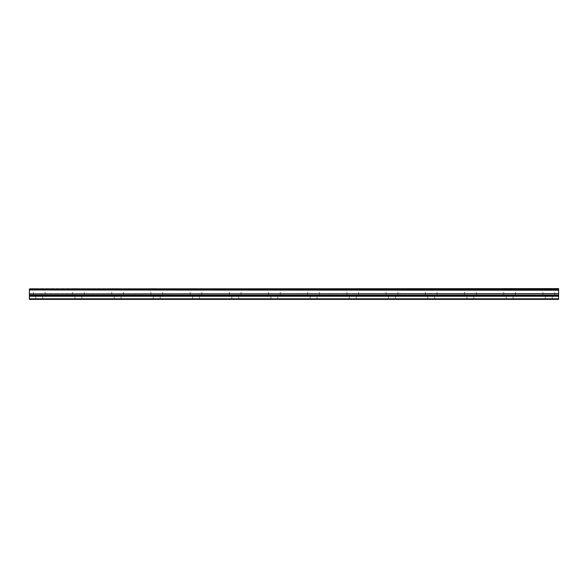 <?xml version="1.0" encoding="UTF-8"?>
<svg xmlns="http://www.w3.org/2000/svg" width="588" height="588" viewBox="0 0 588 588"><rect width="100%" height="100%" fill="white"/><g stroke="black" fill="none" stroke-linecap="round" stroke-linejoin="round"><path stroke-width="0.44" stroke-dasharray="2.94 2.21" d="M39.198 295.08L33.318 295.08L39.198 295.08M39.198 299.388L42.63 299.388L39.198 299.388M548.802 295.08L542.922 295.08L548.802 295.08M548.802 299.388L545.37 299.388L548.802 299.388M509.598 295.08L503.718 295.08L509.598 295.08M509.598 299.388L513.03 299.388L509.598 299.388M470.4 295.08L464.52 295.08L470.4 295.08M470.4 299.388L466.968 299.388L470.4 299.388M431.202 295.08L425.322 295.08L431.202 295.08M431.202 299.388L427.77 299.388L431.202 299.388M391.998 295.08L386.118 295.08L391.998 295.08M391.998 299.388L395.43 299.388L391.998 299.388M352.8 295.08L346.92 295.08L352.8 295.08M352.8 299.388L349.368 299.388L352.8 299.388M313.602 295.08L307.722 295.08L313.602 295.08M313.602 299.388L310.17 299.388L313.602 299.388M274.398 295.08L268.518 295.08L274.398 295.08M274.398 299.388L277.83 299.388L274.398 299.388M235.2 295.08L229.32 295.08L235.2 295.08M235.2 299.388L231.768 299.388L235.2 299.388M196.002 295.08L190.122 295.08L196.002 295.08M196.002 299.388L192.57 299.388L196.002 299.388M156.798 295.08L150.918 295.08L156.798 295.08M156.798 299.388L160.23 299.388L156.798 299.388M117.6 295.08L111.72 295.08L117.6 295.08M117.6 299.388L114.168 299.388L117.6 299.388M78.402 295.08L72.522 295.08L78.402 295.08M78.402 299.388L74.97 299.388L78.402 299.388M39.198 288.612L33.318 288.612L39.198 288.612M548.802 288.612L542.922 288.612L548.802 288.612M509.598 288.612L503.718 288.612L509.598 288.612M470.4 288.612L464.52 288.612L470.4 288.612M431.202 288.612L425.322 288.612L431.202 288.612M391.998 288.612L386.118 288.612L391.998 288.612M352.8 288.612L346.92 288.612L352.8 288.612M313.602 288.612L307.722 288.612L313.602 288.612M274.398 288.612L268.518 288.612L274.398 288.612M235.2 288.612L229.32 288.612L235.2 288.612M196.002 288.612L190.122 288.612L196.002 288.612M156.798 288.612L150.918 288.612L156.798 288.612M117.6 288.612L111.72 288.612L117.6 288.612M78.402 288.612L72.522 288.612L78.402 288.612M29.4 298.8L558.6 298.8L558.6 299.388L29.4 299.388L29.4 295.904L558.6 295.904L29.4 296.256M558.6 288.951L29.4 288.612L558.6 288.951L558.6 289.392L29.4 289.392L29.4 288.951M29.4 289.392L29.4 289.965L558.6 289.965L29.4 289.965M558.6 295.904L558.6 293.919L29.4 293.919L29.4 290.222M29.4 293.919L29.4 295.904M558.6 298.8L558.6 296.256M29.4 293.662L558.6 293.919M558.6 293.662L558.6 290.222M558.6 289.965L558.6 289.392M29.4 295.08L558.6 295.08M558.6 295.433L29.4 295.433M35.772 299.388L35.772 295.08M545.37 299.388L545.37 295.08M506.172 299.388L506.172 295.08M466.968 299.388L466.968 295.08M427.77 299.388L427.77 295.08M388.572 299.388L388.572 295.08M349.368 299.388L349.368 295.08M310.17 299.388L310.17 295.08M270.972 299.388L270.972 295.08M231.768 299.388L231.768 295.08M192.57 299.388L192.57 295.08M153.372 299.388L153.372 295.08M114.168 299.388L114.168 295.08M74.97 299.388L74.97 295.08M33.318 295.08L33.318 288.612M542.922 295.08L542.922 288.612M503.718 295.08L503.718 288.612M464.52 295.08L464.52 288.612M425.322 295.08L425.322 288.612M386.118 295.08L386.118 288.612M346.92 295.08L346.92 288.612M307.722 295.08L307.722 288.612M268.518 295.08L268.518 288.612M229.32 295.08L229.32 288.612M190.122 295.08L190.122 288.612M150.918 295.08L150.918 288.612M111.72 295.08L111.72 288.612M72.522 295.08L72.522 288.612M42.63 299.388L42.63 295.08M552.228 299.388L552.228 295.08M513.03 299.388L513.03 295.08M473.832 299.388L473.832 295.08M434.628 299.388L434.628 295.08M395.43 299.388L395.43 295.08M356.232 299.388L356.232 295.08M317.028 299.388L317.028 295.08M277.83 299.388L277.83 295.08M238.632 299.388L238.632 295.08M199.428 299.388L199.428 295.08M160.23 299.388L160.23 295.08M121.032 299.388L121.032 295.08M81.828 299.388L81.828 295.08M45.078 295.08L45.078 288.612M554.682 295.08L554.682 288.612M515.478 295.08L515.478 288.612M476.28 295.08L476.28 288.612M437.082 295.08L437.082 288.612M397.878 295.08L397.878 288.612M358.68 295.08L358.68 288.612M319.482 295.08L319.482 288.612M280.278 295.08L280.278 288.612M241.08 295.08L241.08 288.612M201.882 295.08L201.882 288.612M162.678 295.08L162.678 288.612M123.48 295.08L123.48 288.612M84.282 295.08L84.282 288.612"/><path stroke-width="0.88" d="M29.4 289.965L29.4 289.392L558.6 289.392L558.6 289.965L29.4 289.965L558.6 290.222L558.6 293.662L29.4 293.919L558.6 293.662M29.4 290.222L29.4 293.662M29.4 295.904L29.4 299.388L558.6 299.388L558.6 295.904L29.4 295.904L29.4 293.919M29.4 288.951L558.6 288.612L29.4 288.951L29.4 289.392M558.6 293.919L558.6 295.904M558.6 289.392L558.6 288.951M29.4 298.8L558.6 298.8M29.4 296.256L558.6 296.256M558.6 295.08L29.4 295.08M29.4 295.433L558.6 295.433"/></g></svg>

